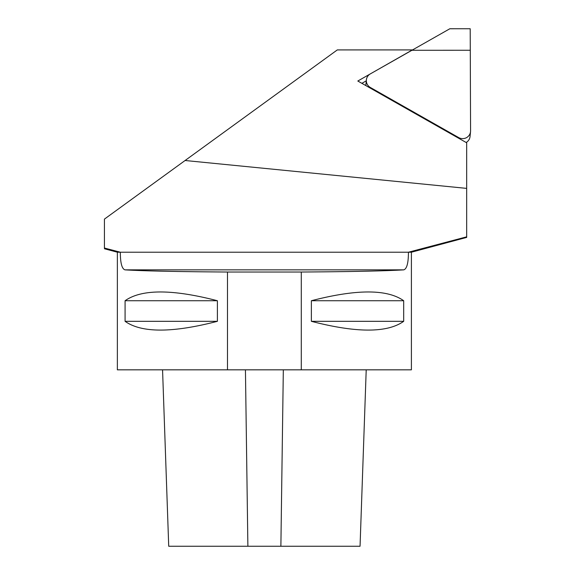 <?xml version="1.0" encoding="UTF-8"?>
<svg xmlns="http://www.w3.org/2000/svg" width="575" height="575" viewBox="0 0 575 575"><rect width="100%" height="100%" fill="white"/><g stroke="black" fill="none" stroke-linecap="round" stroke-linejoin="round"><path stroke-width="0.86" d="M458.627 138.223L458.692 137.59L370.322 87.458A7.942 7.82 5.7 0 1 370.278 73.916L449.837 28.757L470.206 28.75L470.573 130.812A7.942 7.82 5.7 0 1 470.537 131.596L470.048 136.512A7.942 7.82 5.7 0 1 466.152 142.492M458.692 137.59A7.942 7.82 5.7 0 0 470.537 131.596M365.844 85.589A7.942 7.82 -174.3 0 1 365.88 84.82L366.368 79.903M411.743 50.284L470.3 50.262M466.677 142.787L357.808 81.025L412.376 49.917L337.302 49.917L104.427 219.111L104.427 248.033L120.333 252.217C120.34 262.933 121.886 268.812 124.962 269.855C143.067 270.969 177.244 271.695 227.492 272.025L301.278 272.025C351.526 271.695 385.703 270.969 403.808 269.855C406.884 268.784 408.43 262.904 408.43 252.217L466.677 236.835L466.677 142.162M466.677 237.382L466.677 236.835M185.092 160.504L466.677 188.384M104.427 248.752L117.365 252.217L411.398 252.217L466.684 237.403M301.278 272.025L301.278 369.833L117.365 369.833L117.365 252.217M411.398 252.217L411.398 369.833L301.278 369.833M227.492 369.833L227.492 272.025M311.363 321.317L311.363 300.732C356.457 289.045 387.234 289.045 403.693 300.732L403.693 321.317C387.234 333.004 356.457 333.004 311.363 321.317L403.693 321.317M125.077 321.317L125.077 300.732C141.536 289.045 172.313 289.045 217.4 300.732L217.4 321.317C172.313 333.004 141.536 333.004 125.077 321.317L217.4 321.317M403.693 300.732L311.363 300.732M217.4 300.732L125.077 300.732M366.275 80.831L361.883 83.339M366.21 369.833L360.051 546.25L168.719 546.25L162.56 369.833M370.264 88.09L370.322 87.458M124.962 269.855L403.808 269.855M245.439 369.833L247.882 546.25M283.324 369.833L280.88 546.25"/></g></svg>
